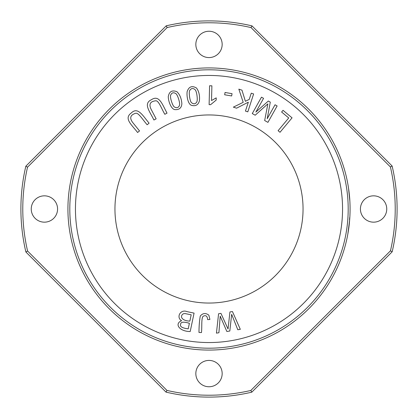<?xml version="1.0" encoding="UTF-8"?>
<svg xmlns="http://www.w3.org/2000/svg" width="418" height="418" viewBox="0 0 418 418"><rect width="100%" height="100%" fill="white"/><g stroke="black" fill="none" stroke-linecap="round" stroke-linejoin="round"><path stroke-width="0.63" d="M392.121 166.009A188.1 188.1 0 0 1 392.168 251.793L251.793 392.168A188.1 188.1 0 0 1 166.009 392.121L25.879 251.991A188.1 188.1 0 0 1 25.832 166.207L166.207 25.832A188.1 188.1 0 0 1 251.991 25.879L392.121 166.009L390.412 166.96L251.04 27.588A186.219 186.219 0 0 0 167.158 27.541L27.541 167.158A186.219 186.219 0 0 0 27.588 251.04L166.96 390.412A186.219 186.219 0 0 0 250.842 390.459L390.459 250.842A186.219 186.219 0 0 0 390.412 166.96M166.96 390.412L166.009 392.121M251.793 392.168L250.842 390.459M390.459 250.842L392.168 251.793M166.207 25.832L167.158 27.541M251.04 27.588L251.991 25.879M253.627 93.956L251.26 93.188L249.243 99.39L245.387 101.287L241.965 90.163L238.84 89.144L243.208 102.332L233.349 107.139L236.557 108.184L248.329 102.201L245.439 111.073L247.806 111.846L253.627 93.956M209.914 319.446L208.838 315.162C205.693 312.774 202.84 313.061 200.285 316.013C199.443 320.643 199.01 326.118 198.984 332.446L201.471 332.556C202.15 326.939 201.1 317.262 203.394 316.144C205.922 314.963 207.344 316.128 207.657 319.655L209.914 319.446M292.062 117.845L283.038 110.315L281.617 112.019L288.733 117.954L278.101 130.693L280.013 132.287L292.062 117.845M232.047 93.663L225.046 92.482L224.659 94.776L231.661 95.957L232.047 93.663M156.133 118.848L151.086 109.239C148.719 104.265 150.177 101.464 155.47 100.837C158.574 99.991 161.479 108.649 164.823 114.286L167.028 113.126C162.221 104.207 159.18 94.567 151.541 99.651C142.893 103.591 149.733 111.329 153.929 120.008L156.133 118.848M209.585 85.768L209.115 104.652L210.609 104.688L216.163 100.106L216.216 97.875L211.529 100.539L211.895 85.826L209.585 85.768M232.445 311.551L229.937 311.953L228.04 328.997L220.955 313.375L218.583 313.751L216.435 333.136L218.907 332.744L220.213 316.16L226.854 331.484L229.816 331.014L231.656 314.341L237.8 329.75L240.319 329.347L232.445 311.551M139.528 130.923L132.699 122.484C129.402 118.069 130.291 115.039 135.359 113.388C138.233 111.956 142.773 119.872 147.157 124.752L149.095 123.179C142.637 115.378 137.768 106.517 131.273 112.996C123.561 118.55 131.785 124.799 137.59 132.49L139.528 130.923M175.21 109.626C179.291 109.85 181.506 107.891 181.861 103.742C181.48 98.465 179.813 94.442 176.856 91.673C172.012 89.849 169.149 91.547 168.255 96.772C168.611 103.199 172.044 109.762 175.21 109.626M194.077 313.119L187.055 311.64C180.414 308.86 175.931 317.44 181.579 320.716C174.029 323.793 179.442 331.526 190.2 331.526L194.077 313.119M114.95 209A94.05 94.05 0 0 1 209 114.95A94.05 94.05 0 0 1 303.05 209A94.05 94.05 0 0 1 209 303.05A94.05 94.05 0 0 1 114.95 209M277.134 105.953L275.039 104.777L267.201 118.743L270.294 102.117L268.335 101.02L255.863 112.076L263.57 98.345L261.475 97.169L252.273 113.576L255.194 115.211L267.87 103.863L264.662 120.525L267.928 122.359L277.134 105.953M191.899 105.441C195.885 106.329 198.393 104.756 199.423 100.722C199.909 95.456 198.921 91.213 196.455 87.994C191.972 85.408 188.868 86.615 187.133 91.626C186.438 98.026 188.748 105.059 191.899 105.441M349.119 225.412L349.647 219.988L347.839 234.017L349.422 222.564M349.485 219.643L349.793 217.888M349.615 217.752L349.636 220.098M349.845 200.948C349.678 195.305 348.027 184.667 347.964 184.683C348.027 184.646 349.678 195.279 349.845 200.948L349.458 195.823M348.91 190.901L348.675 189.171M349.009 191.71L349.438 195.593M349.845 200.906L348.513 188.053M349.229 224.429L347.839 234.017M349.788 218.029L349.558 221.049M342.551 209A133.551 133.551 0 0 1 209 342.551A133.551 133.551 0 0 1 75.449 209A133.551 133.551 0 0 1 209 75.449A133.551 133.551 0 0 1 342.551 209M209 386.755A13.167 13.167 0 0 1 195.833 373.587A13.167 13.167 0 0 1 209 360.42A13.167 13.167 0 0 1 222.167 373.587A13.167 13.167 0 0 1 209 386.755M209 57.579A13.167 13.167 0 0 1 195.833 44.412A13.167 13.167 0 0 1 209 31.245A13.167 13.167 0 0 1 222.167 44.412A13.167 13.167 0 0 1 209 57.579M360.42 209A13.167 13.167 0 0 1 380.171 197.599A13.167 13.167 0 0 1 380.171 220.401A13.167 13.167 0 0 1 360.42 209M31.245 209A13.167 13.167 0 0 1 50.996 197.599A13.167 13.167 0 0 1 50.996 220.401A13.167 13.167 0 0 1 31.245 209M67.925 209A141.075 141.075 0 0 1 279.537 86.824A141.075 141.075 0 0 1 279.537 331.176A141.075 141.075 0 0 1 67.925 209A141.075 141.075 0 0 1 279.537 86.824A141.075 141.075 0 0 1 279.537 331.176A141.075 141.075 0 0 1 67.925 209M348.168 232.131L348.246 231.629M348.805 227.899L348.884 227.293M191.183 314.775L189.856 321.108C181.307 320.825 179.656 315.914 183.413 313.761L184.923 313.552L191.183 314.775M189.396 323.276L188.225 328.841C182.222 328.114 179.698 326.599 180.644 324.295C180.613 321.902 183.528 321.562 189.396 323.276M189.777 90.434C191.251 88.156 193.017 87.905 195.075 89.687C196.69 90.884 198.059 100.21 196.7 102.096C195.3 104.166 193.56 104.348 191.486 102.64C189.866 101.475 188.539 92.038 189.777 90.434M170.669 95.163C171.751 92.676 173.449 92.143 175.774 93.564C177.561 94.484 180.435 103.46 179.406 105.54C178.361 107.813 176.673 108.278 174.348 106.93C172.556 106.047 169.708 96.95 170.669 95.163M25.879 251.991L27.588 251.04M27.541 167.158L25.832 166.207M69.806 209A139.194 139.194 0 0 0 278.597 329.546A139.194 139.194 0 0 0 278.597 88.454A139.194 139.194 0 0 0 69.806 209"/></g></svg>
